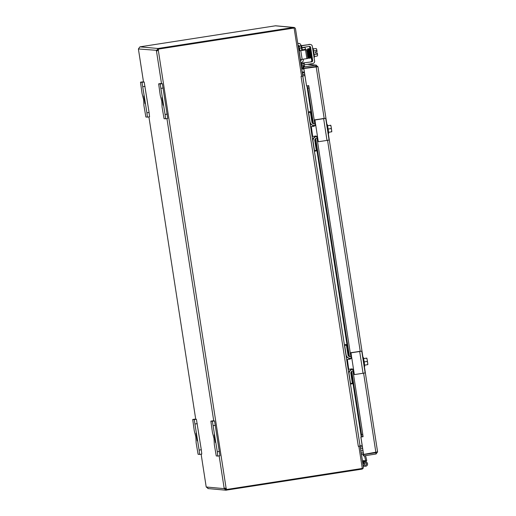<?xml version="1.0" encoding="UTF-8"?>
<svg xmlns="http://www.w3.org/2000/svg" width="516" height="516" viewBox="0 0 516 516"><rect width="100%" height="100%" fill="white"/><g stroke="black" fill="none" stroke-linecap="round" stroke-linejoin="round"><path stroke-width="0.77" d="M303.84 68.763L301.886 68.583M303.885 69.086L301.937 68.905M302.589 74.614L304.692 74.285M304.892 75.575L302.789 75.897M360.033 445.805L362.155 445.476L360.039 445.811M360.02 446.024L358.31 446.308L360.065 446.011L302.808 76.142L301.054 76.433L301.602 76.342L294.12 28.025L158.296 49.117A1.232 1.232 -84.8 0 1 158.322 50.349L158.251 50.407M302.789 75.916L304.892 75.588L302.795 75.929M302.757 76.136L360.065 446.011M362.664 448.778L360.484 448.585M362.355 446.772L360.252 447.095M156.999 51.026L156.438 50.813L158.322 50.349L156.438 50.813L157.96 48.491L293.417 27.464A1.851 1.851 -84.8 0 1 295.533 29.012L302.821 76.123L301.596 76.316M360.091 446.03L363.341 467.045A1.851 1.851 95.2 0 1 361.793 469.16L225.873 490.2M158.128 48.465L158.328 49.755L157.683 50.407L158.264 50.342A1.232 1.232 95.2 0 0 158.244 49.11M157.683 50.407L138.404 48.962L139.939 46.846L275.37 25.813A1.851 1.851 -84.8 0 1 275.821 25.8L293.868 27.445M301.054 76.433L358.317 446.308M358.859 446.224L362.297 468.438L226.421 489.516A1.232 1.232 95.2 0 0 226.066 488.336L224.189 488.433L224.628 488.084M225.498 488.439L224.208 488.639L225.473 488.233L226.395 488.858M226.311 488.878L226.511 490.161M139.939 46.846L157.96 48.491L158.16 49.775M225.969 488.897L226.337 490.187L224.208 488.639L206.219 486.994L208.316 488.542M158.296 49.117L294.12 28.025M226.066 488.31L226.124 488.342A1.232 1.232 -84.8 0 1 226.479 489.523M214.308 444.502L214.017 438.555L212.45 432.531L210.87 421.133L212.386 421.269L217.294 451.745L217.778 456.08L216.262 455.938L214.308 444.502M219.951 455.738L217.778 456.08L219.951 455.738L214.559 420.933L210.87 421.133L213.05 420.792M215.391 442.457L214.205 434.833L215.391 442.457M162.095 107.225L161.805 101.278L160.237 95.254L158.657 83.856L160.173 83.992L165.081 114.468L165.565 118.803L164.049 118.661L162.095 107.225M167.739 118.461L165.565 118.803L167.739 118.461L162.346 83.656L158.657 83.856L160.837 83.515M163.179 105.18L161.992 97.556L163.179 105.18M196.138 442.844L195.848 436.897L194.287 430.873L192.707 419.476L194.222 419.611L199.124 450.087L199.608 454.415L198.092 454.28L196.138 442.844M199.608 454.415L201.782 454.08L201.298 449.746L196.396 419.276L192.707 419.476L194.88 419.134M197.222 440.799L196.041 433.176L197.222 440.799M143.925 105.567L143.635 99.62L142.068 93.596L140.487 82.199L142.01 82.334L146.912 112.811L147.395 117.138L145.88 117.003L143.925 105.567M147.395 117.138L149.569 116.803L149.085 112.469L144.177 81.999L140.487 82.199L142.668 81.857M145.009 103.523L143.822 95.899L145.009 103.523M362.935 464.419L363.58 465.348A2.199 2.199 95.2 0 0 365.186 466.277L364.431 466.206A2.199 2.199 -84.8 0 1 363.122 465.619A2.199 2.199 95.2 0 0 364.431 466.206L363.69 466.142A2.199 2.199 -84.8 0 1 363.187 466.045A2.199 2.199 95.2 0 0 363.69 466.142M365.186 466.277A2.199 2.199 95.2 0 0 367.579 464.284A2.199 2.199 95.2 0 0 365.586 461.891L364.831 461.826A2.199 2.199 95.2 0 0 362.98 462.562A2.199 2.199 -84.8 0 1 364.806 461.82L364.064 461.755A2.199 2.199 95.2 0 0 362.671 462.117M366.07 460.653L366.437 462.149M365.231 461.859L364.941 460.678L366.766 460.485L365.573 455.622M360.923 451.41L362.658 462.097A2.199 2.199 -84.8 0 1 364.057 461.755L363.316 461.685A2.199 2.199 95.2 0 0 362.574 461.743A2.199 2.199 -84.8 0 1 363.29 461.685L362.555 461.62A2.199 2.199 -84.8 0 1 362.567 461.62M363.716 461.723L363.425 460.536L364.199 460.607L364.49 461.794M362.374 460.44L362.974 461.659M373.945 452.822L365.805 454.17M364.483 455.789L365.696 460.743M362.987 450.855L360.826 450.655M363.09 462.723L364.328 463.781A1.058 1.058 95.2 0 0 365.244 465.135A1.058 1.058 95.2 0 0 366.392 464.181A1.058 1.058 95.2 0 0 364.354 463.703M360.974 451.403L360.723 450.133M365.586 461.891A2.199 2.199 95.2 0 0 363.625 462.768M363.799 463.736L364.328 463.781A1.103 1.097 -84.8 0 1 366.483 464.187A1.103 1.097 -84.8 0 1 364.483 464.716L362.658 462.097M304.305 63.41L304.356 65.835L303.06 65.809L303.002 63.378L304.305 63.41L301.737 63.262L301.628 66.899M307.02 85.875L308.278 85.682L309.168 88.023L307.91 88.217L306.968 85.882L312.793 123.511M362.632 436.768L361.374 436.968L361.516 434.511L362.774 434.317L362.632 436.768L363.09 436.684L362.632 436.762M303.06 65.809L303.053 66.061A1.851 1.851 95.2 0 0 303.24 66.912M304.356 65.835L304.356 66.087A0.548 0.548 95.2 0 0 304.988 66.641L302.808 66.977L303.008 68.267L303.763 68.338L303.563 67.048L302.808 66.977M309.168 88.023L314.27 120.447A0.529 0.529 -84.8 0 1 314.708 119.847L322.184 118.854M318.346 141.558L318.075 141.603A0.529 0.529 -84.8 0 1 317.475 141.158L350.319 353.305A0.529 0.529 -84.8 0 1 350.757 352.705L358.233 351.706M352.957 370.881L362.774 434.317M308.278 85.682L308.736 85.598L309.065 87.752M361.374 436.968L351.228 371.81M307.91 88.217L313.425 123.84M313.683 125.504L313.799 126.265M315.321 136.089L315.399 136.605M315.689 138.449L349.474 356.691M349.732 358.362L349.848 359.123M351.37 368.946L351.448 369.462M351.731 371.307L361.516 434.511M301.737 63.262L303.002 63.378M307.11 85.849L308.226 85.682M316.676 66.886L316.063 66.429L303.763 68.338M316.115 66.622L303.801 68.531L306.549 85.933L303.86 68.531L317.959 66.687L315.863 65.139L303.563 67.048M351.196 371.862L361.277 436.975L360.845 437.026L361.271 436.962M363.09 436.684L362.761 434.595M365.36 454.248L363.187 454.583L363.387 455.873L363.761 455.905L376.061 453.996L377.596 451.887L363.541 454.422L360.845 437.026M306.549 85.933L308.736 85.598M363.599 454.428L360.903 437.033M363.187 454.583L363.561 454.615L363.761 455.905M376.306 452.08L375.861 452.706L363.561 454.615M307.659 64.332L316.308 65.126L307.433 64.371M316.192 66.422L315.863 65.139M317.959 66.674L326.918 124.549L317.959 66.674M375.126 452.642L375.861 452.706L376.061 453.996M346.455 345.133L346.352 344.604L344.546 344.888L344.649 345.41L346.455 345.133L347.978 354.937A2.199 2.199 95.2 0 0 350.487 356.775L350.106 356.743A2.199 2.199 -84.8 0 1 349.758 356.769M350.106 356.743L351.48 356.53M350.551 383.523L350.609 384.046L352.415 383.762L352.357 383.246L350.551 383.523L349.113 374.255A4.405 4.399 -84.8 0 1 352.789 369.23L352.409 369.198A4.405 4.399 95.2 0 0 348.739 372.849M352.409 369.198L352.802 369.133M346.126 355.956A4.405 4.399 95.2 0 0 349.655 358.356L350.029 358.388A4.405 4.399 -84.8 0 1 346.081 354.679L344.649 345.41M346.352 344.604L345.404 344.52M352.415 383.762L350.474 384.033M350.487 356.775L351.493 356.62M351.125 358.536L351.099 358.356A4.405 4.399 -84.8 0 1 350.029 358.388M353.679 370.765L352.673 370.927A2.199 2.199 95.2 0 0 350.841 373.436L352.357 383.246M310.406 112.275L310.303 111.746L308.497 112.03L308.6 112.553L310.406 112.275L311.928 122.079A2.199 2.199 95.2 0 0 314.438 123.917L314.057 123.885A2.199 2.199 -84.8 0 1 313.715 123.911M314.057 123.885L315.431 123.672M314.502 150.666L314.56 151.188L316.366 150.904L316.308 150.388L314.502 150.666L313.064 141.397A4.405 4.399 -84.8 0 1 316.74 136.372L316.36 136.34A4.405 4.399 95.2 0 0 312.69 139.991M316.36 136.34L316.76 136.276M310.077 123.098A4.405 4.399 95.2 0 0 313.605 125.498L313.98 125.53A4.405 4.399 -84.8 0 1 310.039 121.821L308.6 112.553M310.303 111.746L309.355 111.662M316.366 150.904L314.425 151.175M314.438 123.917L315.444 123.763M315.076 125.678L315.05 125.498A4.405 4.399 -84.8 0 1 313.98 125.53M317.637 137.907L316.63 138.069A2.199 2.199 95.2 0 0 314.792 140.578L316.308 150.388M307.904 58.424L306.562 49.723L298.919 50.91L305.517 49.897L306.865 58.598L307.904 58.424L306.562 49.723L305.517 49.897M300.499 59.598L306.865 58.598M299.022 51.574L298.938 51.045M299.248 51.536L302.395 73.382M302.686 73.865L302.628 73.343M350.757 352.705L350.68 352.699A0.529 0.529 95.2 0 0 350.241 353.299M354.395 374.416L354.124 374.455A0.529 0.529 -84.8 0 1 353.525 374.016L353.034 370.869M350.835 356.627L350.319 353.305M353.525 374.016L352.963 370.881M353.447 374.01A0.529 0.529 95.2 0 0 353.918 374.455L353.995 374.461M350.68 352.699L361.761 351.157L359.678 351.506L363.051 373.255L354.873 374.526A0.529 0.529 -84.8 0 1 354.273 374.087L351.641 357.091L350.158 359.097L347.378 359.491L348.623 368.747L347.21 359.471L350.074 359.091L351.364 358.207A1.761 1.761 -84.8 0 0 351.564 357.085L351.067 353.376A0.529 0.529 -84.8 0 1 351.506 352.77L351.428 352.763A0.529 0.529 95.2 0 0 350.99 353.37M348.893 369.288L352.112 368.882M351.59 368.888L353.086 369.353A1.761 1.761 -84.8 0 1 353.621 370.359L354.195 374.081A0.529 0.529 95.2 0 0 354.666 374.526L354.75 374.532M359.678 351.506L351.506 352.77M351.564 357.085L351.067 353.376M347.378 359.491L349.016 359.194M359.368 351.531L358.207 351.544M351.428 352.763L359.342 351.383M351.673 368.895L353.621 370.359M363.051 373.255L365.128 372.913L361.761 351.157L365.128 372.913M363.657 358.607L366.508 358.168A4.67 4.064 -4.6 0 1 367.198 359.742L367.856 364.56A5.682 5.676 95.2 0 1 367.818 364.631L367.515 364.696A4.67 4.018 167.1 0 0 367.708 363.006A4.67 4.018 167.1 0 0 367.095 361.439A4.67 4.064 -4.6 0 0 367.198 359.742L366.863 358.168A5.682 5.676 95.2 0 0 366.805 358.104L366.753 358.104A5.682 5.676 -84.8 0 1 366.76 358.11L363.645 358.568M364.67 365.135L367.515 364.696M364.135 366.489L364.728 366.399L364.225 361.89L367.095 361.439M364.225 361.89L363.322 357.349L362.735 357.44M314.708 119.847L314.631 119.841A0.529 0.529 95.2 0 0 314.192 120.441M317.475 141.158L316.985 138.011M314.786 123.769L314.27 120.447M317.398 141.152A0.529 0.529 95.2 0 0 317.869 141.597L317.946 141.603M314.631 119.841L325.712 118.299L323.635 118.648L327.002 140.397L318.83 141.668A0.529 0.529 -84.8 0 1 318.224 141.229L315.592 124.233L314.109 126.239L311.329 126.633L312.573 135.889L311.161 126.614L314.025 126.233L315.315 125.349A1.761 1.761 -84.8 0 0 315.515 124.227L315.018 120.518A0.529 0.529 -84.8 0 1 315.457 119.912L315.379 119.906A0.529 0.529 95.2 0 0 314.941 120.512M312.844 136.43L316.063 136.031M315.54 136.031L317.043 136.495A1.761 1.761 -84.8 0 1 317.572 137.508L318.146 141.223A0.529 0.529 95.2 0 0 318.617 141.668L318.701 141.674M323.635 118.648L315.457 119.912M315.515 124.227L315.018 120.518M311.329 126.633L312.967 126.336M323.319 118.674L322.158 118.693M315.379 119.906L323.293 118.525M315.624 136.043L317.572 137.508M327.002 140.397L329.079 140.055L325.712 118.299L329.079 140.055M327.608 125.756L330.459 125.311A4.67 4.064 -4.6 0 1 331.156 126.884L331.807 131.703A5.682 5.676 95.2 0 1 331.769 131.774L331.466 131.838A4.67 4.018 167.1 0 0 331.659 130.148A4.67 4.018 167.1 0 0 331.046 128.581A4.67 4.064 -4.6 0 0 331.156 126.884L330.814 125.311A5.682 5.676 95.2 0 0 330.762 125.253L329.047 125.517L330.704 125.246A5.682 5.676 -84.8 0 1 330.717 125.259M330.704 125.246L327.602 125.711M328.621 132.277L331.466 131.838M328.086 133.631L328.679 133.541L328.176 129.032L331.046 128.581M328.176 129.032L327.279 124.491L326.686 124.582M297.784 43.57L298.467 43.467A2.199 2.199 -84.8 0 1 300.976 45.305L301.028 45.634M300.673 60.733A1.103 1.097 95.2 0 0 301.331 59.546L300.97 59.514M299.248 46.15A1.103 1.097 95.2 0 0 298.067 45.382M298.113 45.711A1.103 1.097 -84.8 0 1 298.338 46.221L298.996 46.279M299.59 48.291L299.951 50.607M298.403 46.672L298.338 46.221M299.003 43.447L298.061 43.363A2.199 2.199 95.2 0 0 297.751 43.357M301.344 47.653L301.757 50.329M303.124 59.179L303.253 59.991A2.199 2.199 -84.8 0 1 301.415 62.501L300.957 62.578M305.375 49.768A4.67 4.663 95.2 0 0 305.143 49.362A4.67 2.374 -7.4 0 0 305.33 48.356L305.595 49.736M302.273 49.807L305.143 49.362M304.795 47.537A5.721 5.721 0 0 1 305.195 47.911L305.33 48.356A4.67 2.374 -7.4 0 0 304.795 47.537A4.67 2.374 -7.4 0 0 304.711 47.466L301.912 47.904M302.35 50.239L301.841 47.595M301.389 47.659L301.931 47.582L301.654 45.769L301.105 45.847L301.389 47.659L299.486 48.394A2.199 2.199 95.2 0 0 298.945 50.207L299.054 50.742M298.938 49.594L299.145 50.729M299.293 48.646L299.661 50.652M302.873 62.997L311.767 61.843L302.873 62.997M304.337 64.848L304.317 62.997M298.945 50.207L299.054 50.891M298.338 47.162A4.405 4.399 -84.8 0 1 299.19 46.459L300.944 45.834L300.202 45.769L309.826 44.499A2.199 2.199 -84.8 0 1 312.335 46.337L314.605 61.03A2.199 2.199 -84.8 0 1 312.773 63.539L304.601 64.81M301.105 45.847L301.228 47.646M301.654 45.769L309.826 44.499M300.37 45.782L298.758 46.421A4.405 4.399 95.2 0 0 298.28 46.775M311.767 61.843A1.103 1.097 95.2 0 0 312.69 60.585L311.741 60.501A1.103 1.097 -84.8 0 1 310.825 61.759M309.136 46.459A1.103 1.097 -84.8 0 1 309.69 47.253L310.638 47.343A1.103 1.097 95.2 0 0 309.381 46.421L301.931 47.582M310.638 47.343L312.69 60.585M311.741 60.501L311.283 57.56M309.871 48.439L309.69 47.253M311.728 56.747L312.07 59.63L311.638 57.502M310.329 48.794L310.561 49.297M310.361 44.486L309.413 44.395A2.199 2.199 95.2 0 0 308.878 44.415M315.528 53.077L317.288 52.877L315.534 53.148L315.334 51.845L317.088 51.568L316.682 49.388A4.67 2.374 -7.4 0 0 316.153 48.575A4.67 2.374 -7.4 0 0 316.063 48.504L313.264 48.936M317.288 52.877L317.559 55.044A4.67 2.29 169.8 0 0 317.082 54.167A4.67 4.663 95.2 0 0 317.243 52.884M317.043 51.574A4.67 4.663 95.2 0 0 316.495 50.4A4.67 2.374 -7.4 0 0 316.682 49.388L316.553 48.949A5.721 5.721 0 0 0 316.153 48.575M313.631 50.845L316.495 50.4M314.212 54.612L317.082 54.167M317.559 55.044L317.566 55.464A5.721 5.721 0 0 1 317.327 55.896A4.67 2.29 169.8 0 0 317.559 55.044M314.438 56.476L317.23 56.038A4.67 2.29 169.8 0 0 317.327 55.896M314.031 57.308L314.45 57.244L313.941 52.716L313.044 48.194L312.632 48.259M310.258 51.039L310.935 55.657M310.032 49.355L311.174 57.495M309.929 50.052L309.89 49.71M310.135 48.827L311.251 53.135L311.741 57.489L311.219 57.566M307.523 50.155L308.613 58.102L309.078 58.031M304.363 72.143L302.415 71.969M304.466 72.827L302.518 72.646M293.417 27.464L275.37 25.813M138.43 49.168L143.5 81.934L138.436 49.207M148.918 116.906L195.719 419.211L148.918 116.906M206.168 486.749L201.13 454.183L206.174 486.788M158.322 50.349L226.124 488.342M224.189 488.433L219.145 455.867M213.727 420.856L166.932 118.59M161.514 83.579L156.438 50.813M214.559 420.933L212.386 421.269M213.25 425.635L215.424 425.3M219.468 451.403L217.294 451.745M162.346 83.656L160.173 83.992M161.037 88.359L163.211 88.023M167.255 114.126L165.081 114.468M196.396 419.276L194.222 419.611M195.08 423.978L197.254 423.642M201.298 449.746L199.124 450.087M199.615 454.415L201.782 454.08M144.177 81.999L142.01 82.334M142.868 86.701L145.041 86.366M149.085 112.469L146.912 112.811M147.402 117.138L149.569 116.803M361.419 454.273L363.786 454.486M363.322 453.016L361.194 452.822M363.58 465.348L363.07 465.303M301.563 65.925L304.356 66.087M313.089 125.42L313.231 126.343M314.754 136.172L314.857 136.863M315.186 138.952L348.842 356.369M349.138 358.278L349.28 359.2M350.803 369.03L350.906 369.72M301.699 63.849L301.144 63.797M375.893 452.519L363.612 373.171M360.213 351.222L327.563 140.313M324.164 118.364L316.153 66.622M315.237 66.751L314.431 66.68M328.318 133.599L362.967 357.401L328.318 133.599M364.367 366.457L377.589 451.881L364.367 366.457M302.144 59.334L300.796 50.626M297.758 43.402L298.467 43.467M299.19 46.459L299.486 48.394M308.026 50.078L307.975 49.671L307.755 49.942M308.903 56.257L309.413 56.192L308.91 56.276M308.542 49.994L309.645 57.947L310.116 57.876M311.148 57.708L310.684 57.786L309.316 49.691L309.819 49.575C311.058 55.715 311.438 58.553 310.967 58.082L310.684 57.915M310.18 55.915L310.155 57.94M310.464 56.031L309.297 49.652L308.807 49.781M207.877 488.555L225.802 490.194M363.657 466.142L363.193 466.096M302.931 67.777L301.744 67.667M350.867 369.746L350.757 369.037M349.235 359.207L349.093 358.265M348.79 356.33L315.147 139.004M314.818 136.888L314.708 136.179M313.186 126.349L313.044 125.407M312.741 123.472L306.923 85.882M301.138 63.739L301.699 63.791M307.555 51.413L306.846 51.568M308.316 55.793L307.517 55.915M307.749 49.891L309.11 58.198L308.607 58.224L308.155 55.818M307.407 49.768L307.781 48.749L308.252 49.813L309.413 56.192C309.729 58.598 309.561 58.934 308.91 57.218M307.91 49.691L307.91 49.104L307.523 49.168L307.755 49.936M309.116 58.024L309.587 57.953L309.413 57.128M308.426 49.613L308.426 49.026L308.039 49.084L308.271 49.858M307.936 48.865L308.594 49.097L309.477 53.296L310.142 58.044L309.626 58.031M310.322 49.491L309.497 48.62M309.981 48.781L309.594 48.846L309.974 48.852M308.987 48.71L309.813 49.568M309.316 49.691L309.09 48.923L309.477 48.859L309.477 49.446M310.471 56.96L310.645 57.792L310.174 57.863L308.955 49.53M308.465 48.807L308.832 48.588L309.297 49.652"/></g></svg>
